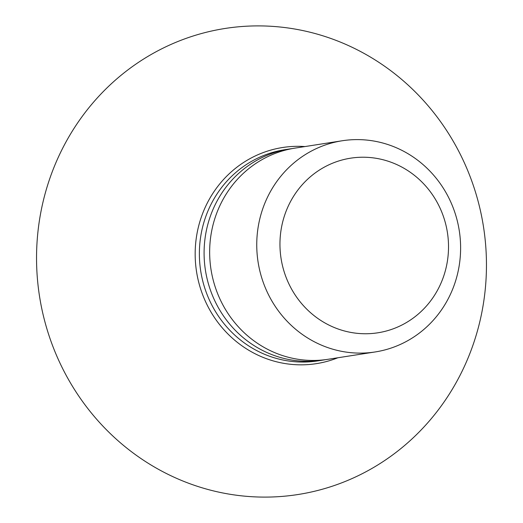 <?xml version="1.0" encoding="UTF-8"?>
<svg xmlns="http://www.w3.org/2000/svg" width="523" height="523" viewBox="0 0 523 523"><rect width="100%" height="100%" fill="white"/><g stroke="black" fill="none" stroke-linecap="round" stroke-linejoin="round"><path stroke-width="0.78" d="M48.809 181.474A235.86 224.694 -98.9 0 1 334.785 39.905A235.86 224.694 -98.9 0 1 474.191 341.526A235.86 224.694 -98.9 0 1 188.215 483.095A235.86 224.694 -98.9 0 1 48.809 181.474M325.254 359.693A106.875 101.815 -98.9 0 1 322.475 360.164A106.875 101.815 -98.9 0 1 209.645 218.3A106.875 101.815 -98.9 0 1 289.572 148.963A106.875 101.815 -98.9 0 1 292.357 148.571M375.135 351.959L328.039 359.294A106.875 101.815 -98.9 0 1 215.208 217.431A106.875 101.815 -98.9 0 1 295.135 148.094L342.225 140.759A106.875 101.815 -98.9 0 1 455.056 282.623A106.875 101.815 -98.9 0 1 375.135 351.959A106.875 101.815 -98.9 0 1 262.304 210.096A106.875 101.815 -98.9 0 1 342.225 140.759M284.551 215.509A88.367 84.183 -98.9 0 1 391.694 162.47A88.367 84.183 -98.9 0 1 443.922 275.477A88.367 84.183 -98.9 0 1 336.786 328.509A88.367 84.183 -98.9 0 1 284.551 215.509M289.572 148.963L284.858 149.696A106.875 101.815 81.1 0 0 204.931 219.032A106.875 101.815 81.1 0 0 317.768 360.896L322.475 360.164M337.851 357.771A109.379 104.201 -98.9 0 1 227.394 333.426A109.379 104.201 -98.9 0 1 200.858 218.47A109.379 104.201 -98.9 0 1 304.948 146.564"/></g></svg>
